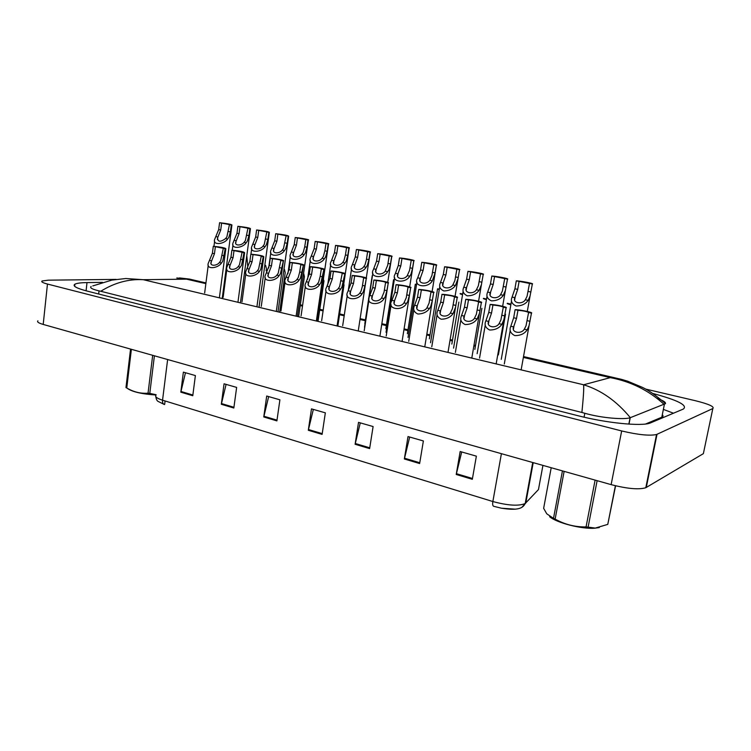 <?xml version="1.0" encoding="UTF-8"?>
<svg xmlns="http://www.w3.org/2000/svg" width="751" height="751" viewBox="0 0 751 751"><rect width="100%" height="100%" fill="white"/><g stroke="black" fill="none" stroke-linecap="round" stroke-linejoin="round"><path stroke-width="1.13" d="M163.68 404.169L164.647 404.489L165.089 400.968M472.323 479.298L476.369 456.157L460.166 451.52L456.223 474.482L472.323 479.298M461.705 451.952L456.223 474.482M419.631 463.545L423.376 440.959L408.018 436.556L404.348 458.983L419.631 463.545M409.68 437.035L404.348 458.983M369.623 448.6L373.106 426.549L358.518 422.362L355.11 444.263L369.623 448.6M360.283 422.869L355.11 444.263M192.772 395.739L195.382 375.575L183.375 372.13L180.822 392.172L192.772 395.739M185.469 372.731L180.822 392.172M233.833 408.018L236.64 387.403L224.061 383.799L221.32 404.273L233.833 408.018M226.089 384.381L221.32 404.273M276.894 420.889L279.907 399.814L266.708 396.03L263.761 416.965L276.894 420.889M268.661 396.594L263.761 416.965M322.104 434.397L325.343 412.843L311.477 408.873L308.304 430.276L322.104 434.397M313.336 409.408L308.304 430.276M515.308 509.169L501.546 508.22L493.642 506.287C492.703 505.864 492.44 504.278 492.863 501.537C507.911 505.583 518.688 506.249 525.193 503.527L538.458 489.568L538.796 487.774M127.21 388.248C131.969 391.797 141.592 394.05 156.077 395.017C154.64 396.612 156.799 398.33 162.545 400.189C162.347 402.527 162.958 403.982 164.375 404.526L158.01 401.363C156.931 400.715 156.208 399.166 155.851 396.725M219.376 262.568L220.7 260.766L223.31 248.309L213.293 246.281L212.392 253.265L208.59 262.512C205.061 269.816 217.715 268.792 221.47 263.028L219.376 262.568C216.419 266.323 209.05 266.164 211.266 261.752L211.632 260.869L209.567 260.419M215.368 246.713L214.467 253.707L211.632 260.869M213.293 246.281C220.963 247.06 225.14 247.868 225.835 248.712L225.197 248.778L222.737 261.207L221.47 263.028M225.197 248.778L223.094 248.337M220.719 230.003L217.593 237.87C217.743 242.047 220.409 242.282 225.591 238.574L226.886 236.828L229.449 224.587L221.62 223.113L220.719 230.003L218.682 229.59L219.574 222.709L221.62 223.113M229.243 224.605L231.308 225.009L230.397 231.937L228.886 237.232L227.647 238.996C223.986 244.563 211.538 245.671 214.964 238.621L218.682 229.59M231.308 225.009L231.928 224.971C231.195 224.324 227.084 223.563 219.574 222.709M247.746 266.858L246.854 256.185M238.142 266.671L239.456 264.85L242.075 252.252L231.881 250.186L230.942 257.236L227.215 266.427C223.526 273.89 236.462 273.111 240.273 267.131L238.142 266.671C235.119 270.557 227.591 270.219 229.9 265.713L230.228 264.934L228.116 264.474M234.002 250.627L233.063 257.687L230.228 264.934M231.881 250.186C239.663 250.975 243.906 251.801 244.61 252.665L244.037 252.74L241.54 265.3L240.273 267.131M244.037 252.74L241.888 252.289M257.302 270.858L258.626 269.008L261.235 256.298C260.926 255.744 258.184 255.19 253.031 254.627L250.862 254.176L249.895 261.292L246.234 270.426C242.376 278.039 255.603 277.532 259.48 271.336L257.302 270.858C254.223 274.885 246.525 274.359 248.938 269.769L249.219 269.093L247.06 268.614M253.031 254.627L252.064 261.761L249.219 269.093M250.862 254.176C258.757 254.965 263.075 255.809 263.798 256.711L263.282 256.776L260.747 269.478L259.48 271.336M263.282 256.776L261.095 256.316M276.884 275.138L278.199 273.27L280.827 260.419C280.498 259.846 277.71 259.283 272.472 258.71L270.257 258.25L269.262 265.441L265.666 274.509C261.639 282.263 275.166 282.066 279.109 275.626L276.884 275.138C273.74 279.316 265.873 278.574 268.389 273.899L268.623 273.326L266.417 272.848M272.472 258.71L271.468 265.91L268.623 273.326M270.257 258.25C275.504 258.504 285.418 260.466 283.399 260.85L280.367 273.74L279.109 275.626M282.949 260.907L280.705 260.437M296.898 279.513L298.213 277.617L299.715 271.965L300.841 264.634C300.503 264.042 297.668 263.46 292.336 262.888L290.074 262.409L289.051 269.675L285.53 278.668C281.325 286.572 295.152 286.694 299.17 280.01L296.898 279.513C293.688 283.84 285.643 282.874 288.271 278.114L288.45 277.663L286.197 277.175M292.336 262.888L291.304 270.163L288.45 277.663M290.074 262.409C295.34 262.653 305.544 264.681 303.442 265.075L300.428 278.105L299.17 280.01M303.047 265.131L300.757 264.652M239.062 233.664L235.964 241.522C233.721 245.859 241.137 246.103 244.084 242.348L245.37 240.583L247.943 228.21L239.991 226.708L239.062 233.664L236.969 233.251L237.898 226.295L239.991 226.708M247.764 228.229L249.876 228.642L248.938 235.645L247.417 240.996L246.187 242.78C242.47 248.553 229.75 249.426 233.317 242.226L236.969 233.251M249.876 228.642L250.44 228.614C249.689 227.938 245.511 227.168 237.898 226.295M257.781 237.41L254.72 245.248C252.392 249.67 259.959 250.092 262.963 246.206L264.258 244.413L266.83 231.918L258.738 230.379L257.781 237.41L255.65 236.987L256.607 229.966L258.738 230.379M266.68 231.937L268.839 232.359L267.872 239.428L266.342 244.845L265.112 246.647C261.339 252.627 248.337 253.247 252.064 245.906L255.65 236.987M268.839 232.359L269.346 232.331C268.576 231.627 264.324 230.839 256.607 229.966M276.903 241.231L273.89 249.05C271.449 253.556 279.194 254.167 282.254 250.149L283.54 248.337L286.122 235.711L277.889 234.134L276.903 241.231L274.725 240.799L275.711 233.711L277.889 234.134M286.009 235.72L288.215 236.152L287.211 243.296L285.68 248.769L284.451 250.599C280.611 256.795 267.309 257.142 271.205 249.661L274.725 240.799M288.215 236.152L288.656 236.124C287.858 235.401 283.549 234.594 275.711 233.711M266.136 270.801L266.427 268.689L265.638 265.413M284.901 274.819L285.211 272.613L284.488 269.459M304.071 278.931L304.408 276.621L303.742 273.589M323.653 283.118L323.503 278.311M296.438 245.136L293.463 252.927C290.919 257.518 298.832 258.344 301.958 254.167L303.244 252.336L304.718 246.797L305.835 239.578L297.462 237.964L296.438 245.136L294.214 244.695L295.227 237.532L297.462 237.964M305.751 239.588L308.004 240.029L306.962 247.239L305.432 252.777L304.202 254.627C300.297 261.057 286.704 261.113 290.768 253.491L294.214 244.695M308.004 240.029L308.389 240.001C310.388 239.776 300.362 237.898 295.227 237.532M472.285 355.176L472.379 354.603M496.664 361.006L496.768 360.405M521.654 366.967L521.767 366.347M448.478 349.497L448.572 348.943M358.687 328.065L358.753 327.596M380.353 333.237L380.438 332.749M402.536 338.532L402.62 338.016M425.235 343.949L425.319 343.414M703.734 451.905L703.368 453.651L645.804 487.728C638.838 489.812 627.282 488.779 611.136 484.63L43.201 324.432C38.545 323.071 36.78 321.869 37.916 320.837M645.56 389.056L695.219 400.668C708.766 404.038 714.633 406.666 712.821 408.544L656.543 434.51C649.643 436.002 638.021 434.81 621.668 430.952L47.463 284.047C42.76 282.808 40.967 281.785 42.084 280.987L48.336 280.17L116.227 279.391M102.54 282.367L87.003 282.592C80.723 282.686 76.668 283.23 74.856 284.225C72.331 285.971 76.452 288.262 87.229 291.106L577.613 415.622C606.226 423.038 641.589 426.568 650.206 423.029L683.344 409.051C687.982 405.352 677.796 400.161 652.797 393.477M656.149 438.584L655.679 438.809M673.478 413.219L663.377 409.398M645.644 423.996L661.8 417.218C663.199 416.608 663.368 415.763 662.307 414.683M657.087 398.396C663.039 400.443 665.846 402.179 665.489 403.634L630.098 417.763C624.738 419.659 602.743 418.363 584.813 413.275L581.903 412.468C583.414 397.392 583.996 388.164 583.621 384.784C601.072 390.116 616.637 401.081 630.324 417.669M92.795 285.906L111.871 280.104L125.783 278.527L143.263 279.691C128.665 278.865 114.499 282.723 100.775 291.266L581.903 412.468M100.775 291.266L99.029 290.881C92.138 289.248 89.51 287.764 91.134 286.45M664.297 404.545C648.93 390.501 630.924 381.527 610.3 377.631L619.988 378.964M190.397 279.306L176.795 277.983M154.406 355.805L149.787 393.393L156.114 394.726M149.787 393.393L148.041 393.195L152.678 355.317M131.378 349.309L126.759 387.995C133.547 392.003 140.634 393.731 148.041 393.195M126.759 387.995L125.971 387.572L130.552 349.074M599.307 527.568L594.754 528.206C581.649 529.258 556.838 522.884 549.648 516.735M615.585 485.794L607.775 524.376L615.388 485.747M597.12 480.678L588.108 527.127L595.252 528.084L607.775 524.376M588.108 527.127L586.052 526.92L595.111 480.114M564.132 471.375L555.13 519.11C564.827 524.517 575.135 527.118 586.052 526.92M555.13 519.11L553.496 518.387L562.443 470.896M551.206 467.732L543.64 508.333L546.756 513.797L553.496 518.387M317.354 283.981L318.668 282.066L320.179 276.34L321.306 268.942C320.959 268.332 318.067 267.731 312.651 267.149L310.332 266.661L309.271 274.012L305.835 282.92C301.433 290.966 315.589 291.444 319.682 284.488L317.354 283.981C314.078 288.478 305.845 287.267 308.595 282.432L306.417 281.597M312.651 267.149L311.581 274.5L308.727 282.094M310.332 266.661C315.608 266.887 326.112 268.989 323.925 269.393L320.94 282.564L319.682 284.488M323.597 269.449L321.259 268.961M338.279 288.553L339.593 286.619L342.231 273.355C341.865 272.726 338.926 272.106 333.416 271.515L331.05 271.017L329.952 278.433L326.591 287.257C322.001 295.434 336.486 296.307 340.654 289.079L338.279 288.553C334.918 293.228 326.507 291.745 329.37 286.835L327.089 286.112M333.416 271.515L332.308 278.94L329.445 286.629M331.05 271.017C336.326 271.214 347.159 273.402 344.878 273.815L341.902 287.117L340.654 289.079M344.606 273.862L342.212 273.364M359.673 293.228L360.987 291.266L362.292 286.647L363.653 277.861C363.212 277.203 360.217 276.565 354.65 275.974L352.228 275.467L351.092 282.967L347.816 291.698C343.029 299.987 357.851 301.282 362.113 293.763L359.673 293.228C356.237 298.081 347.629 296.307 350.614 291.332L348.239 290.731L351.534 268.858M354.65 275.974L353.514 283.484L350.642 291.257M352.228 275.467C357.514 275.645 368.685 277.917 366.31 278.339L364.948 285.934L363.353 291.782L362.113 293.763M366.103 278.377L363.653 277.861M381.564 298.016L384.014 292.223L385.582 282.47C385.019 281.775 381.949 281.127 376.373 280.536L373.895 280.01L372.721 287.595L369.539 296.223C364.526 304.634 379.715 306.389 384.061 298.56L381.564 298.016C378.1 303 369.285 301.048 372.327 295.997L369.858 295.462M376.373 280.536L375.2 288.121L372.327 295.997M373.895 280.01C379.18 280.17 390.708 282.545 388.239 282.967L386.896 290.628L385.301 296.551L384.061 298.56M388.089 282.996L385.582 282.47M316.396 249.125L313.467 256.889C310.811 261.555 318.903 262.606 322.095 258.288L323.381 256.42L324.854 250.815L325.972 243.531L317.448 241.878L316.396 249.125L314.125 248.675L315.176 241.437L317.448 241.878M325.925 243.54L328.225 243.991L327.154 251.275L325.615 256.88L324.385 258.748C320.414 265.432 306.502 265.15 310.745 257.396L314.125 248.675M328.225 243.991L328.553 243.962C330.628 243.737 320.311 241.794 315.176 241.437M336.795 253.209L333.904 260.935C331.144 265.676 339.414 266.971 342.672 262.484L343.958 260.606L345.441 254.936L346.558 247.577L337.884 245.887L336.795 253.209L334.477 252.74L335.556 245.427L337.884 245.887M346.54 247.577L348.896 248.046L347.788 255.406L346.239 261.066L345.019 262.963C340.973 269.9 326.741 269.262 331.172 261.386L334.477 252.74M348.896 248.046L349.168 248.018C351.327 247.783 340.701 245.774 335.556 245.427M357.645 257.377L354.801 265.065C351.919 269.872 360.386 271.44 363.719 266.783L365.005 264.878L366.338 260.062L367.624 251.707L358.771 249.98L357.645 257.377L355.27 256.898L356.387 249.51L358.771 249.98M367.624 251.707L370.027 252.186L368.891 259.621L367.333 265.347L366.113 267.272C361.991 274.481 347.431 273.458 352.05 265.46L355.27 256.898M370.027 252.186L370.243 252.158C372.487 251.923 361.541 249.839 356.387 249.51M378.973 261.639L376.157 269.327C373.191 274.19 381.855 275.993 385.235 271.177L387.676 265.347L389.178 255.931L380.128 254.157L378.973 261.639L376.542 261.151L377.697 253.678L380.128 254.157M389.178 255.931L391.647 256.42L390.464 263.939L388.905 269.731L387.685 271.674C383.479 279.175 368.572 277.729 373.397 269.618L376.542 261.151M391.647 256.42L391.797 256.401C394.134 256.166 382.841 253.988 377.697 253.678M343.658 287.389L343.817 283.671M364.348 291.135L364.526 289.97M403.963 302.916L406.282 297.668L408.028 287.182C407.333 286.45 404.188 285.793 398.603 285.202L396.068 284.667L394.857 292.336L391.759 300.851C386.53 309.365 402.076 311.627 406.516 303.47L403.963 302.916C400.536 307.976 391.515 305.967 394.51 300.851L391.994 300.297M398.603 285.202L397.382 292.881L394.51 300.851M396.068 284.667C401.344 284.807 413.247 287.267 410.675 287.708L409.361 295.443L407.755 301.433L406.516 303.47M410.59 287.727L408.028 287.182M426.897 307.929L429.084 303.122L430.999 292.008C430.163 291.238 426.943 290.562 421.349 289.98L418.758 289.435L417.509 297.189L414.496 305.591C412.768 309.384 413.914 312.191 417.931 314.031C423.076 313.862 426.934 312.012 429.516 308.501L426.897 307.929C423.498 313.064 414.261 311.008 417.218 305.807L414.636 305.244M421.349 289.98L420.091 297.743L417.218 305.807M418.758 289.435C424.033 289.548 436.331 292.111 433.656 292.552L432.351 300.362L430.736 306.427L429.516 308.501M433.627 292.561L430.999 292.008M450.375 313.064L452.44 308.652L454.524 296.955C453.538 296.147 450.243 295.453 444.639 294.871L441.982 294.317L440.696 302.155L437.777 310.435C435.984 314.256 437.12 317.185 441.184 319.213C446.479 319.137 450.44 317.288 453.05 313.646L450.375 313.064C447.005 318.274 437.551 316.171 440.471 310.895L437.824 310.313M444.639 294.871L443.343 302.719L440.471 310.895M441.982 294.317C447.202 294.392 459.856 297.049 457.218 297.518L455.585 307.065L453.05 313.646M457.218 297.518L454.524 296.955M474.425 318.311L476.369 314.256L478.612 302.015C477.486 301.17 474.106 300.456 468.493 299.884L465.77 299.311L464.437 307.234L461.565 315.504C459.762 319.382 460.936 322.386 465.085 324.535C470.511 324.526 474.538 322.648 477.167 318.912L474.425 318.311C471.093 323.606 461.405 321.456 464.278 316.096L461.565 315.504M468.493 299.884L467.15 307.816L464.278 316.096M465.77 299.311C470.905 299.358 483.86 302.071 481.372 302.587L479.438 313.392L477.167 318.912M481.372 302.587L478.612 302.015M499.058 323.7L500.889 319.973L503.301 307.197C502.006 306.305 498.542 305.582 492.928 305.019L490.14 304.427L488.76 312.444L485.888 320.818C484.123 324.761 485.381 327.821 489.652 330.008C495.191 330.008 499.265 328.103 501.875 324.319L499.058 323.7C495.763 329.079 485.841 326.873 488.657 321.428L485.888 320.818M492.928 305.019L491.539 313.036L488.657 321.428M490.14 304.427C495.172 304.446 508.446 307.225 506.118 307.788L503.93 319.532L501.875 324.319M506.118 307.788L503.301 307.197M524.311 329.22L526.029 325.793L528.591 312.51C527.127 311.581 523.588 310.839 517.965 310.276L515.102 309.675L513.675 317.776L510.811 326.272C509.084 330.262 510.427 333.378 514.839 335.622C520.49 335.622 524.611 333.697 527.183 329.849L524.311 329.22C521.053 334.683 510.877 332.421 513.646 326.892L510.811 326.272M517.965 310.276L516.528 318.386L513.646 326.892M515.102 309.675C520.03 309.656 533.632 312.5 531.483 313.111L529.051 325.671L527.183 329.849M531.483 313.111L528.591 312.51M400.771 265.995L397.964 273.777C395.035 278.715 403.897 280.555 407.249 275.673L409.548 270.407L411.238 260.25L401.973 258.438L400.771 265.995L398.293 265.497L399.485 257.95L401.973 258.438M411.238 260.25L413.754 260.747L412.534 268.342L410.966 274.209L409.755 276.19C405.465 283.981 390.201 282.076 395.233 273.862L398.293 265.497M413.754 260.747L413.848 260.738C416.279 260.494 404.62 258.241 399.485 257.95M423.085 270.454L420.269 278.33C417.378 283.334 426.446 285.22 429.769 280.273L431.947 275.457L433.796 264.671L424.315 262.812L423.085 270.454L420.541 269.947L421.771 262.315L424.315 262.812M433.796 264.671L436.378 265.178L435.12 272.857L432.341 280.799C427.948 288.919 412.318 286.506 417.565 278.208L420.541 269.947M436.378 265.178L436.415 265.169C438.941 264.934 426.906 262.587 421.771 262.315M445.906 275.016L443.09 282.996C440.246 288.074 449.53 289.999 452.825 284.976L454.881 280.555L456.89 269.196L447.183 267.3L445.906 275.016L443.306 274.5L444.583 266.783L447.183 267.3M456.89 269.196L459.528 269.712L458.044 278.499L455.444 285.511C452.909 289.004 449.051 290.825 443.869 290.966C439.851 289.107 438.706 286.338 440.424 282.648L443.306 274.5M459.528 269.712C462.1 269.459 449.68 267.037 444.583 266.783M469.272 279.691L466.455 287.764C463.649 292.918 473.158 294.899 476.416 289.802L478.359 285.727L480.527 273.824L470.595 271.881L469.272 279.691L466.615 279.156L467.929 271.355L470.595 271.881M480.527 273.824L483.231 274.359L481.41 284.648L479.11 290.346C476.538 293.941 472.595 295.772 467.272 295.838C463.189 293.819 462.034 290.947 463.799 287.22L466.615 279.156M483.231 274.359C485.653 274.068 472.942 271.58 467.929 271.355M493.2 284.469L490.384 292.646C487.624 297.884 497.35 299.902 500.579 294.73L502.41 290.975L504.728 278.565L494.562 276.575L493.2 284.469L490.469 283.925L491.83 276.039L494.562 276.575M504.728 278.565L507.498 279.109L505.414 290.374L503.33 295.293C500.786 298.945 496.796 300.804 491.37 300.851C487.174 298.795 485.935 295.875 487.662 292.092L490.469 283.925M507.498 279.109C509.76 278.781 496.749 276.237 491.83 276.039M517.692 289.37L514.886 297.649C512.173 302.963 522.142 305.037 525.325 299.79L527.052 296.335L529.521 283.427L519.101 281.381L517.692 289.37L514.904 288.806L516.303 280.836L519.101 281.381M529.521 283.427L532.356 283.981L530.046 296.063L528.15 300.362C525.625 304.071 521.588 305.948 516.05 305.995C511.731 303.892 510.408 300.926 512.098 297.086L514.904 288.806M532.356 283.981C534.459 283.606 521.128 281.005 516.303 280.836M394.303 279.794L393.571 279.701L394.209 280.339M416.57 284.422L415.322 284.197L416.476 285.014M439.354 289.154L437.57 288.797L439.251 289.792M462.672 293.998L460.316 293.51C459.64 293.707 460.391 294.092 462.56 294.664M486.179 299.001L483.541 298.335C482.902 298.56 483.86 299.001 486.423 299.649M510.023 303.93L507.319 303.273C506.728 303.535 507.911 304.033 510.858 304.746M510.042 303.836L510.933 304.352M521.898 507.272L525.794 503.029L533.21 462.654M167.633 359.532L162.545 400.189L492.863 501.537L501.405 453.679M538.458 489.568L542.935 465.395M322.217 433.637L308.454 429.525M277.006 420.138L263.901 416.232M233.936 407.286L221.451 403.559M192.866 395.026L180.953 391.468M369.745 447.821L355.261 443.494M419.762 462.747L404.507 458.194M472.473 478.481L456.392 473.674M214.467 253.707L212.392 253.265M224.277 255.809L222.174 255.359M228.332 231.524L230.397 231.937M225.591 238.574L227.647 238.996M215.912 236.603L217.95 237.016M233.063 257.687L230.942 257.236M243.08 259.837L240.94 259.377M252.064 261.761L249.895 261.292M262.296 263.948L260.109 263.479M271.468 265.91L269.262 265.441M281.935 268.154L279.691 267.675M291.304 270.163L289.051 269.675M301.996 272.453L299.715 271.965M246.826 235.223L248.938 235.645M244.084 242.348L246.187 242.78M234.199 240.339L236.283 240.761M265.713 238.996L267.872 239.428M262.963 246.206L265.112 246.647M252.871 244.15L255.002 244.582M285.005 242.855L287.211 243.296M282.254 250.149L284.451 250.599M271.946 248.046L274.115 248.487M304.718 246.797L306.962 247.239M301.958 254.167L304.202 254.627M291.426 252.017L293.641 252.477M205.858 283.643L186.548 279.156L143.263 279.691L583.621 384.784L610.3 377.631L523.363 357.429M498.936 351.75L498.307 351.599M475.383 346.277L473.862 345.92M452.365 340.926L450.009 340.381M429.863 335.697L426.709 334.965M407.868 330.59L403.954 329.68M386.343 325.587L381.724 324.516M365.296 320.696L360.001 319.466M344.183 315.786L339.555 314.716M323.108 310.895L319.682 310.097M302.484 306.098L300.231 305.582M282.32 301.414L281.193 301.151M224.371 287.952L223.629 287.774M621.668 430.952L611.136 484.63M657.012 434.322L646.282 487.483M712.821 408.544L703.368 453.651M47.463 284.047L43.201 324.432M86.083 290.806L87.003 282.592M661.8 417.218L664.363 404.517M628.991 424.118L630.249 417.706M584.071 417.19L584.813 413.275M98.672 294.017L99.029 290.881M311.581 274.5L309.271 274.012M322.508 276.847L320.179 276.34M332.308 278.94L329.952 278.433M343.489 281.334L341.095 280.827M353.514 283.484L351.092 282.967M364.948 285.934L362.498 285.408M375.2 288.121L372.721 287.595M386.896 290.628L384.39 290.093M324.854 250.815L327.154 251.275M322.095 258.288L324.385 258.748M311.336 256.082L313.599 256.551M345.441 254.936L347.788 255.406M342.672 262.484L345.019 262.963M331.679 260.24L333.988 260.71M366.488 259.142L368.891 259.621M363.719 266.783L366.113 267.272M352.472 264.483L354.838 264.972M388.004 263.441L390.464 263.939M385.235 271.177L387.685 271.674M373.735 268.83L376.157 269.327M397.382 292.881L394.857 292.336M409.361 295.443L406.798 294.89M420.091 297.743L417.509 297.189M432.351 300.362L429.732 299.799M443.343 302.719L440.696 302.155M455.895 305.404L453.21 304.831M467.15 307.816L464.437 307.234M480.002 310.567L477.251 309.985M491.539 313.036L488.76 312.444M504.71 315.861L501.893 315.26M516.528 318.386L513.675 317.776M530.018 321.278L527.136 320.658M410.018 267.844L412.534 268.342M407.249 275.673L409.755 276.19M395.486 273.27L397.964 273.777M432.548 272.35L435.12 272.857M429.769 280.273L432.341 280.799M417.734 277.814L420.269 278.33M455.594 276.95L458.223 277.476M452.825 284.976L455.444 285.511M440.499 282.46L443.09 282.996M479.185 281.672L481.889 282.207M476.416 289.802L479.11 290.346M463.799 287.22L466.455 287.764M503.348 286.497L506.108 287.051M500.579 294.73L503.33 295.293M487.662 292.092L490.384 292.646M528.094 291.444L530.919 292.008M525.325 299.79L528.15 300.362M512.098 297.086L514.886 297.649M501.546 508.22C517.655 510.746 522.827 508.427 525.193 503.527L532.722 462.513M211.031 263.526L211.266 261.752M225.835 248.712L219.367 297.856M208.243 265.169L204.657 292.946M214.636 241.137L213.96 246.328M231.928 224.971L222.212 298.532M217.368 239.541L217.593 237.87M248.018 264.84L247.652 267.553M229.656 267.581L229.9 265.713M244.61 252.665L237.936 302.287M226.84 269.215L223.131 297.33M248.675 271.712L248.938 269.769M263.798 256.711L256.908 306.812M245.84 273.345L241.991 301.808M268.107 275.936L268.389 273.899M283.399 260.85L276.293 311.44M265.244 277.56L261.264 306.38M287.971 280.254L288.271 278.114M303.442 265.075L296.101 316.171M285.08 281.86L280.958 311.045M232.97 244.854L232.256 250.214M250.44 228.614L240.423 302.878M235.73 243.277L235.964 241.522M251.688 248.656L250.947 254.176M269.346 232.331L259.011 307.319M254.476 247.079L254.72 245.248M270.811 252.533L268.68 267.947M288.656 236.124L278.001 311.843M273.617 250.965L273.89 249.05M285.211 272.613L279.654 312.05M304.408 276.621L298.645 316.603M324 280.714L318.039 321.259M290.337 256.495L287.905 273.711M308.389 240.001L297.387 316.471M293.181 254.936L293.463 252.927M656.543 434.51L645.804 487.728M74.631 286.281L74.856 284.225M628.85 424.108L630.098 417.763M179.451 277.926L189.336 279.053L205.952 282.911M223.732 287.032L224.465 287.211M281.296 300.391L282.423 300.653M300.344 304.803L302.597 305.328M319.795 309.318L323.221 310.107M339.668 313.927L344.305 314.998M360.123 318.668L365.418 319.898M381.846 323.709L386.474 324.779M404.085 328.863L407.99 329.773M426.84 334.148L430.004 334.88M450.14 339.546L452.506 340.1M474.012 345.084L475.524 345.432M498.457 350.755L499.077 350.895M523.522 356.565L621.725 379.415L627.686 381.208L642.509 387.422C648.742 390.36 656.402 395.758 665.499 403.625M594.754 528.206L595.252 528.084M308.267 284.657L308.595 282.432M323.925 269.393L316.349 320.996M305.347 286.253L301.085 315.824M329.022 289.154L329.37 286.835M344.878 273.815L337.058 325.943M326.075 290.74L321.653 320.705M350.248 293.754L350.614 291.332M366.31 278.339L358.236 330.994M347.272 295.331L342.691 325.69M371.961 298.457L372.355 295.932M388.239 282.967L379.893 336.166M368.948 300.006L364.207 330.787M310.294 260.531L307.581 279.297M328.553 243.962L317.204 321.203M313.158 258.982L313.467 256.889M330.693 264.652L327.699 284.92M349.168 248.018L337.452 326.037M333.585 263.122L333.904 260.935M370.243 252.158L366.291 277.936M354.463 267.347L354.801 265.065M372.853 273.157L364.517 327.211M391.797 256.401L387.732 282.338M375.8 271.655L376.167 269.29M344.033 284.882L337.856 326.018M372.243 275.626L364.817 323.784M394.172 303.263L394.594 300.625M410.675 287.708L402.067 341.461M391.13 304.793L386.211 336.007M416.918 308.182L417.359 305.432M433.656 292.552L424.756 346.868M413.839 309.684L408.732 341.339M440.189 313.205L440.668 310.332M455.585 307.065L447.99 352.416M437.073 314.688L431.778 346.802M464.024 318.349L464.531 315.345M479.438 313.392L471.778 358.096M460.87 319.795L455.378 352.397M488.441 323.615L488.985 320.47M503.93 319.532L496.158 363.916M485.249 325.033L479.542 358.114M513.459 328.994L514.031 325.718M529.051 325.671L521.138 369.877M510.22 330.374L504.297 363.982M394.65 277.551L386.033 332.271M413.848 260.738L409.661 286.882M397.636 276.068L398.03 273.608M416.955 282.038L408.028 337.443M436.415 265.169L432.107 291.548M419.969 280.583L420.382 278.011M439.767 286.619L430.539 342.728M458.044 278.499L455.068 296.335M442.827 285.192L443.268 282.507M463.123 291.304L453.566 348.145M481.41 284.648L478.575 301.245M466.211 289.905L466.69 287.098M487.033 296.101L477.129 353.683M505.414 290.374L502.644 306.277M490.168 294.721L490.666 291.801M511.515 300.991L501.264 359.353M530.046 296.063L527.296 311.43M514.688 299.658L515.233 296.598M393.515 280.048L385.854 328.694M415.265 284.554L407.361 333.707M437.514 289.163L429.347 338.842M458.88 302.099L451.839 344.089M481.889 308.332L474.839 349.45M505.517 314.19L498.373 354.932"/></g></svg>
